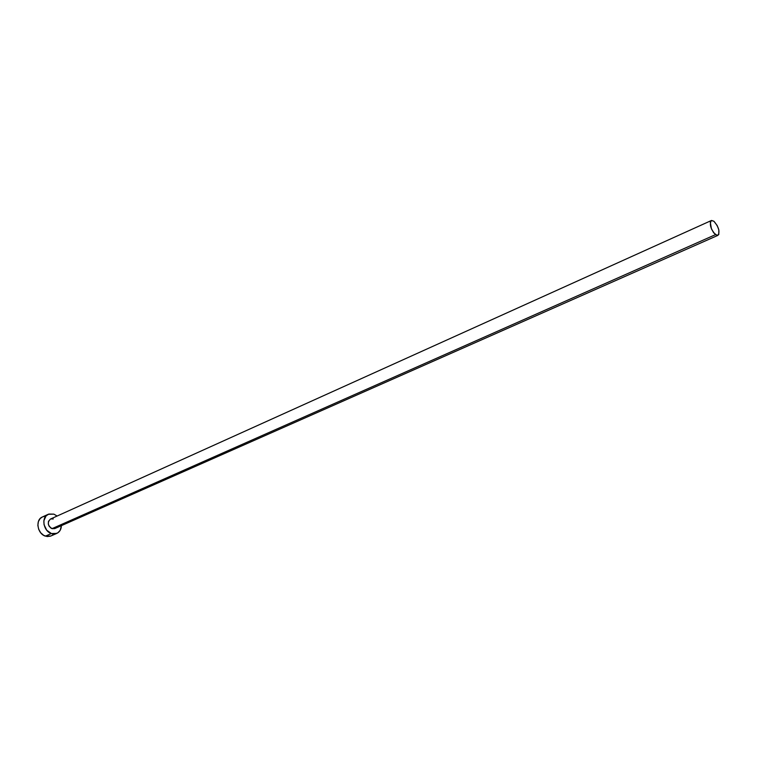 <?xml version="1.0" encoding="UTF-8"?>
<svg xmlns="http://www.w3.org/2000/svg" width="757" height="757" viewBox="0 0 757 757"><rect width="100%" height="100%" fill="white"/><g stroke="black" fill="none" stroke-linecap="round" stroke-linejoin="round"><path stroke-width="1.14" d="M52.006 528.66L54.75 528.585L51.164 528.272L49.091 526.162L48.353 524.251L48.467 521.365L50.492 519.028C47.152 522.349 47.653 525.557 52.006 528.66L715.479 234.661L52.006 528.66M713.879 221.233C718.724 226.892 720.087 231.595 717.967 235.332L715.479 234.661C710.624 229.002 709.252 224.299 711.353 220.533L713.879 221.233L711.561 220.467L710.284 222.208L711.438 228.841L713.728 232.853L717.106 235.436L718.79 234.471L718.838 229.939L717.22 225.595L713.879 221.233M48.268 514.287L53.889 514.135L48.836 514.06L46.073 515.877L43.868 520.75L44.048 524.715L46.707 530.212L51.372 533.524C43.281 531.206 41.029 517.059 48.268 514.287L42.354 516.984C35.115 519.766 37.339 533.846 45.42 536.145L51.372 533.524L54.816 533.931L57.911 532.796L60.191 530.297L61.402 525.642C61.213 529.398 59.689 531.982 56.813 533.401L51.372 533.524L45.42 536.145L50.851 536.003L56.784 533.411M53.889 514.135L57.106 516.037L53.889 514.135M50.738 518.923L53.264 518.961M56.415 527.052L55.27 528.301M42.383 516.974L40.149 518.573L38.37 521.601L37.859 525.386L38.702 529.332L40.764 532.852L43.736 535.379L47.142 536.533L50.473 536.155M51.949 535.398L53.208 534.31M44.54 516.397L42.912 516.757M54.75 528.585L717.958 235.342M50.473 519.037L711.353 220.533"/></g></svg>
